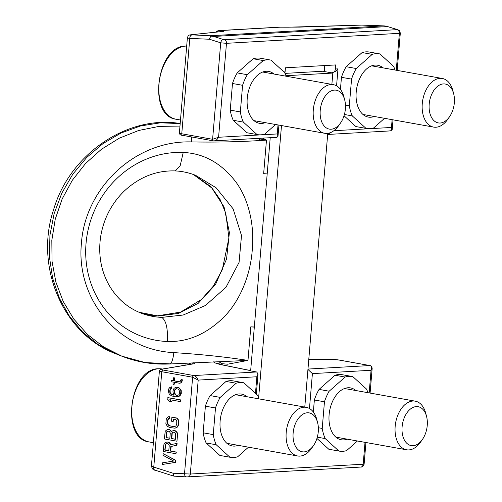 <?xml version="1.0" encoding="UTF-8"?>
<svg xmlns="http://www.w3.org/2000/svg" width="502" height="502" viewBox="0 0 502 502"><rect width="100%" height="100%" fill="white"/><g stroke="black" fill="none" stroke-linecap="round" stroke-linejoin="round"><path stroke-width="0.75" d="M392.118 119.671L391.466 127.458C391.943 129.974 391.303 131.116 389.539 130.878M327.674 134.436L331.74 132.045M283.931 71.93L285.08 71.861L285.425 67.789L335.712 64.934L335.374 69.006L337.99 68.862C336.522 71.083 334.483 72.301 331.872 72.52L331.841 72.884M332.493 72.552L332.449 72.552A4.116 3.169 86.8 0 1 331.872 72.52M324.267 71.529L324.769 65.555M335.374 69.006A4.116 3.169 86.8 0 1 332.449 72.552M320.483 71.378L285.01 73.392L322.723 71.253L332.826 73.06L285.902 75.72M285.08 71.861A4.116 3.169 86.8 0 1 284.847 73.01M278.014 124.935L277.261 133.94L277.989 136.293L276.916 137.341L213.513 140.867C215.345 141.106 217.033 139.907 218.583 137.272L226.477 43.323L400.301 33.27C399.492 28.965 398.387 30.534 397.728 29.693L386.214 26.154M218.847 30.597L222.524 30.936C224.13 31.13 224.149 31.312 222.581 31.475L190.961 34.801A3.294 2.993 -96 0 0 190.609 34.814C189.881 35.466 188.608 33.916 187.378 37.876L179.39 132.992A6.582 0.759 4.8 0 0 181.762 133.777L212.603 139.299L218.583 137.272L277.261 133.94M187.968 37.681C186.851 37.876 187.453 38.121 189.769 38.403L181.762 133.777A1.644 1.029 100.1 0 0 182.515 135.339L213.363 140.861A1.644 1.029 100.1 0 1 212.603 139.299L220.704 42.821L226.477 43.323A3.294 2.535 86.8 0 0 224.488 39.677L397.264 29.637A3.294 2.014 -72.3 0 1 397.728 29.693M253.152 58.747A37.87 23.738 -79.9 0 1 260.569 58.257L270.666 60.064A37.87 23.738 100.1 0 0 263.255 60.554L253.152 58.747L237.208 72.903A37.87 23.738 -79.9 0 0 232.489 83.495L230.249 110.126A37.87 23.738 -79.9 0 0 233.229 120.279L246.94 132.748A37.87 23.738 -79.9 0 0 247.222 132.804L257.325 134.611A37.87 23.738 100.1 0 0 264.736 134.122L275.573 124.502M340.444 89.337L341.454 77.308A37.87 23.738 -79.9 0 1 346.173 66.716L362.118 52.559A37.87 23.738 -79.9 0 1 369.535 52.07L379.631 53.877A37.87 23.738 100.1 0 0 372.22 54.367L362.118 52.559M372.22 54.367L356.276 68.523A37.87 23.738 100.1 0 0 351.551 79.115L349.317 105.746A37.87 23.738 100.1 0 0 352.297 115.899L366.002 128.374A37.87 23.738 100.1 0 0 366.291 128.424L356.188 126.617A37.87 23.738 -79.9 0 1 355.905 126.567L344.027 115.761M263.255 60.554L247.31 74.71A37.87 23.738 100.1 0 0 242.585 85.302L240.351 111.933A37.87 23.738 100.1 0 0 243.332 122.086L257.037 134.561A37.87 23.738 100.1 0 0 257.325 134.611M286.065 76.204A37.87 23.738 100.1 0 0 284.659 72.589L270.954 60.121A37.87 23.738 100.1 0 0 270.666 60.064M265.301 122.657A26.342 16.516 -79.9 0 1 261.806 123.417A26.342 16.516 -79.9 0 1 259.352 123.266A26.342 16.516 -79.9 0 1 247.442 96.359A26.342 16.516 -79.9 0 1 266.185 71.265A26.342 16.516 -79.9 0 1 268.639 71.409A26.342 16.516 -79.9 0 1 274.004 74.045M395.03 70.016A37.87 23.738 100.1 0 0 393.624 66.408L379.92 53.934A37.87 23.738 100.1 0 0 379.631 53.877M384.545 118.315L373.701 127.935A37.87 23.738 100.1 0 1 366.291 128.424M382.97 67.858A26.342 16.516 100.1 0 0 377.604 65.222A26.342 16.516 100.1 0 0 375.151 65.078A26.342 16.516 100.1 0 0 356.407 90.172A26.342 16.516 100.1 0 0 368.317 117.085A26.342 16.516 100.1 0 0 370.771 117.23A26.342 16.516 100.1 0 0 374.266 116.477M257.037 134.561L246.94 132.748M243.332 122.086L233.229 120.279M240.351 111.933L230.249 110.126M242.585 85.302L232.489 83.495M247.31 74.71L237.208 72.903M356.276 68.523L346.173 66.716M351.551 79.115L341.454 77.308M349.317 105.746L345.451 105.056M352.297 115.899L344.403 114.487M366.002 128.374L355.905 126.567M190.961 34.801L209.93 35.767L383.854 25.891L361.779 25.1L288.65 27.183A3.294 0.797 -89.2 0 1 288.688 27.177A3.294 0.797 -89.2 0 1 288.732 27.183M222.524 30.936A3.294 2.981 96.1 0 0 220.704 31.651M210.708 36.119L209.472 39.244L220.704 42.821A3.294 2.014 107.7 0 1 223.34 39.507L224.488 39.677M209.93 35.767L210.714 36.081M386.107 26.123L384.024 25.891M210.884 36.125L213.714 36.445L387.644 26.575L397.264 29.637M333.836 130.727L391.466 127.458L392.275 128.801L393.028 119.834M288.65 27.183L278.98 27.177M250.667 370.576L249.099 370.62L256.673 371.976L258.028 373.977L256.867 376.764L198.196 380.096C197.085 377.466 195.623 375.948 193.81 375.546L256.673 371.976M309.47 408.515L312.401 373.613L307.939 369.441M308.774 359.495L332.995 359.514A4.938 0.571 -175.2 0 1 338.988 360.034L369.83 365.556C371.58 365.958 371.995 367.539 371.072 370.281L369.171 392.915M372.151 368.481L371.072 370.281L312.401 373.613M365.933 442.513L364.126 464.049L363.184 464.231L190.308 474.045L173.033 473.223L173.767 476.084L172.977 475.783M313.348 412.016L314.359 399.987A37.87 23.738 -79.9 0 1 319.077 389.395L335.022 375.239A37.87 23.738 -79.9 0 1 342.439 374.749L352.536 376.556A37.87 23.738 100.1 0 0 345.125 377.052L335.022 375.239M345.125 377.052L329.18 391.209A37.87 23.738 100.1 0 0 324.455 401.795L322.221 428.426A37.87 23.738 100.1 0 0 325.202 438.579L338.906 451.053A37.87 23.738 100.1 0 0 339.195 451.11L329.092 449.296A37.87 23.738 -79.9 0 1 328.81 449.246L316.931 438.441M226.057 381.426A37.87 23.738 -79.9 0 1 233.474 380.936L243.57 382.744A37.87 23.738 100.1 0 0 236.153 383.233L226.057 381.426L210.112 395.582A37.87 23.738 -79.9 0 0 205.393 406.174L203.153 432.806A37.87 23.738 -79.9 0 0 206.134 442.959L219.845 455.433A37.87 23.738 -79.9 0 0 220.127 455.483L230.23 457.291A37.87 23.738 100.1 0 0 237.641 456.801L248.477 447.182M322.221 428.426L318.356 427.735M324.455 401.795L314.359 399.987M367.935 392.696A37.87 23.738 100.1 0 0 366.529 389.088L352.824 376.613A37.87 23.738 100.1 0 0 352.536 376.556M357.443 440.994L346.606 450.614A37.87 23.738 100.1 0 1 339.195 451.11M347.171 439.156A26.342 16.516 -79.9 0 1 343.675 439.909A26.342 16.516 -79.9 0 1 341.222 439.765A26.342 16.516 -79.9 0 1 329.312 412.851A26.342 16.516 -79.9 0 1 348.055 387.757A26.342 16.516 -79.9 0 1 350.509 387.902A26.342 16.516 -79.9 0 1 355.874 390.537M236.153 383.233L220.209 397.389A37.87 23.738 100.1 0 0 215.49 407.982L213.256 434.613A37.87 23.738 100.1 0 0 216.237 444.766L229.941 457.24A37.87 23.738 100.1 0 0 230.23 457.291M258.963 398.883A37.87 23.738 100.1 0 0 257.564 395.269L243.859 382.8A37.87 23.738 100.1 0 0 243.57 382.744M246.909 396.724A26.342 16.516 100.1 0 0 241.544 394.089A26.342 16.516 100.1 0 0 239.09 393.944A26.342 16.516 100.1 0 0 220.34 419.038A26.342 16.516 100.1 0 0 232.257 445.945A26.342 16.516 100.1 0 0 234.71 446.096A26.342 16.516 100.1 0 0 238.205 445.343M329.18 391.209L319.077 389.395M338.906 451.053L328.81 449.246M325.202 438.579L317.308 437.167M220.209 397.389L210.112 395.582M215.49 407.982L205.393 406.174M213.256 434.613L203.153 432.806M216.237 444.766L206.134 442.959M229.941 457.24L219.845 455.433M360.649 467.067A3.294 2.535 -93.2 0 0 360.844 467.067L187.968 476.881A3.294 2.535 -93.2 0 1 187.773 476.881L186.612 476.887A3.294 2.09 -87.5 0 1 186.48 476.887L173.937 476.141M162.962 370.024L193.81 375.546A1.644 1.029 -79.9 0 0 192.624 377.234L184.523 473.719A3.294 2.09 -87.5 0 0 186.48 476.887L187.968 476.881A3.294 2.535 -93.2 0 0 190.308 474.045L198.196 380.096L192.624 377.234L161.782 371.712A6.582 0.759 -175.2 0 1 159.41 370.928L151.422 466.038L153.769 467.092L161.782 371.712A1.644 1.029 -79.9 0 1 162.962 370.024A4.938 0.571 -175.2 0 1 161.638 369.24L193.433 363.856A11.527 1.324 4.8 0 0 193.571 362.795M162.184 464.494L175.493 462.392L175.675 460.221L163.1 453.632L162.962 455.264L173.654 461.037L162.322 462.869L162.184 464.494L175.179 462.411L175.361 460.24L163.1 453.632M175.907 453.72L176.359 452.07L170.718 451.06L171.107 446.447L176.93 445.28L177.087 443.379L170.391 444.734L168.936 442.544L167.078 441.936L165.108 442.689L164.21 443.63L163.828 444.941L163.282 451.461L175.907 453.72L176.045 452.089L170.404 451.078L170.793 446.46L176.616 445.299L176.773 443.398M170.686 444.672L169.249 442.526L167.078 441.936M171.414 431.331L170.303 430.032L168.446 429.423L167.298 429.574L165.258 431.136L164.33 438.968L176.955 441.227L177.501 434.707L176.635 432.071L174.847 430.647L173.504 430.409L171.213 431.651L169.983 430.051L168.126 429.442M176.955 441.227L177.664 433.282L175.945 431.042L173.504 430.409M180.287 401.569L180.739 399.918L168.114 397.659L167.662 399.31L169.406 401.274L171.552 401.663L169.808 399.692L180.287 401.569L180.425 399.937L167.8 397.678M171.552 401.663L170.203 399.761M177.137 396.869L179.98 395.927L181.285 393.405L181.241 390.638L179.547 388.128L176.905 387.105L174.326 388.096L173.41 389.307L172.914 391.98L174.006 395.206L171.094 394.133L169.864 392.533L169.802 390.041L170.743 388.554L171.596 388.159L171.709 386.797L169.739 387.55L168.816 388.761L168.346 391.158L169.193 394.07L171.496 395.858L175.229 396.806L178.524 396.567L180.588 394.729L180.927 390.656L179.233 388.146L176.591 387.124M173.962 395.124L171.408 394.114L170.178 392.52L170.115 390.023L171.056 388.542L171.91 388.14L171.709 386.797M175.047 428.2L177.652 426.938L178.662 424.636L178.712 420.789L177.281 418.329L171.885 417.156L171.546 421.234L173.159 421.523L173.359 419.076L175.512 419.459L176.76 420.789L176.735 424.366L175.769 426.123L173.824 426.606L169.789 425.884L167.982 424.73L167.335 422.684L167.536 420.243L168.503 418.486L169.331 418.354L169.469 416.729L168.101 416.754L166.306 418.643L165.873 423.801L167.304 426.261L169.657 427.509L175.047 428.2L177.338 426.957L178.348 424.654L178.555 422.213L177.953 419.622L176.968 418.342L175.92 417.877L171.885 417.156M173.159 421.523L173.673 419.132M174.119 426.581L170.103 425.865L168.295 424.711L167.649 422.665L167.85 420.224L168.816 418.467L169.645 418.335L169.783 416.71L168.101 416.754M179.44 381.771L174.696 380.918L174.947 377.931L173.56 377.755L173.309 380.748L171.157 380.359L171.044 381.721L173.196 382.104L173.014 384.275L174.087 384.469L174.269 382.298L179.641 383.258L180.764 382.907L182.113 379.838L181.034 379.65L180.049 381.677L179.22 381.802L174.382 380.936L174.633 377.95L173.56 377.755M173.315 380.673L171.157 380.359M174.087 384.469L174.577 382.348M179.641 383.258L181.078 382.888L182.019 381.401L182.427 379.819L181.034 379.65M168.797 450.721L165.076 450.049L165.509 444.891L165.848 444.126L167.034 443.586M169.845 438.221L166.394 437.606L166.827 432.448L167.166 431.676L168.352 431.136M175.487 439.231L171.766 438.566L172.199 433.408L172.537 432.642L173.723 432.103M177.206 395.432L175.706 394.886L174.545 392.47L175.041 389.803L176.836 388.548M175.493 462.392L175.179 462.411M175.675 460.221L175.361 460.24M169.224 445.632L168.791 450.79L164.763 450.068L165.534 444.144L166.112 443.693L167.75 443.712L168.534 444.126L169.224 445.632M166.08 437.625L166.513 432.46L167.43 431.249L168.258 431.124L169.582 431.632L170.272 433.138L169.839 438.296L166.394 437.606M173.636 432.084L175.713 433.282L175.48 439.306L171.452 438.585L171.885 433.427L172.224 432.655L173.636 432.084M175.92 388.655L178.335 389.088L179.766 391.547L179.264 394.221L178.662 394.936L176.98 395.463L175.393 394.905L174.232 392.489L174.727 389.822L176.233 388.636M170.718 451.06L170.404 451.078M171.107 446.447L170.793 446.46M176.359 452.07L176.045 452.089M168.471 442.111L168.157 442.13M169.249 442.526L168.936 442.544M170.26 443.536L169.946 443.555M176.93 445.28L176.616 445.299M166.426 443.68L166.112 443.693M165.848 444.126L165.534 444.144M165.509 444.891L165.196 444.91M165.076 450.049L164.763 450.068M171.307 431.042L170.994 431.061M170.303 430.032L169.983 430.051M169.519 429.618L169.205 429.637M177.815 434.688L177.501 434.707M177.664 433.282L177.35 433.301M176.949 432.053L176.635 432.071M175.945 431.042L175.625 431.061M175.16 430.628L174.847 430.647M166.827 432.448L166.513 432.46M167.743 431.231L167.43 431.249M167.166 431.676L166.852 431.695M173.121 432.191L172.807 432.209M172.537 432.642L172.224 432.655M172.199 433.408L171.885 433.427M171.766 438.566L171.452 438.585M176.233 417.865L175.92 417.877M177.281 418.329L176.968 418.342M178.266 419.603L177.953 419.622M178.712 420.789L178.398 420.808M178.869 422.195L178.555 422.213M178.662 424.636L178.348 424.654M178.279 425.947L177.965 425.966M177.652 426.938L177.338 426.957M176.484 427.836L176.171 427.848M169.783 416.71L169.469 416.729M169.645 418.335L169.331 418.354M168.816 418.467L168.503 418.486M168.214 419.183L167.9 419.201M167.85 420.224L167.536 420.243M167.649 422.665L167.335 422.684M167.825 423.801L167.511 423.82M168.295 424.711L167.982 424.73M169.055 425.401L168.741 425.42M170.103 425.865L169.789 425.884M180.739 399.918L180.425 399.937M178.248 387.343L177.934 387.362M179.547 388.128L179.233 388.146M180.551 389.138L180.237 389.157M181.241 390.638L180.927 390.656M181.398 392.043L181.084 392.062M181.285 393.405L180.971 393.417M180.902 394.71L180.588 394.729M179.98 395.927L179.666 395.946M178.837 396.549L178.524 396.567M171.91 388.14L171.596 388.159M171.056 388.542L170.743 388.554M170.454 389.257L170.14 389.276M170.115 390.023L169.802 390.041M169.977 391.654L169.663 391.673M170.178 392.52L169.864 392.533M170.649 393.43L170.335 393.449M171.408 394.114L171.094 394.133M172.192 394.534L171.879 394.547M173.78 395.093L173.466 395.112M175.65 389.088L175.336 389.1M175.041 389.803L174.727 389.822M174.702 390.569L174.389 390.587M174.545 392.47L174.232 392.489M174.746 393.336L174.432 393.355M175.217 394.246L174.903 394.265M175.706 394.886L175.393 394.905M176.491 395.3L176.177 395.319M182.427 379.819L182.113 379.838M182.019 381.401L181.705 381.42M181.68 382.173L181.366 382.185M181.078 382.888L180.764 382.907M174.947 377.931L174.633 377.95M174.696 380.918L174.382 380.936M332.826 73.06L331.872 84.399M327.762 133.344L304.777 407.084M281.496 125.556L258.624 397.891M270.22 137.717L250.642 370.896M254.319 327.109A27.986 3.219 -175.2 0 1 250.793 326.846L254.326 326.99M267.183 173.918A27.986 3.219 -175.2 0 1 263.657 173.654L266.474 140.096L262.54 138.157M250.793 326.846L247.975 360.411L227.638 364.201L221.42 363.643L219.248 361.609L219.035 364.063M259.653 140.554L259.402 138.885L266.474 140.096L259.653 140.554C238.237 141.878 215.521 142.336 191.507 141.922A13.071 3.05 -88 0 0 191.607 136.964M191.507 141.922C134.298 140.121 85.051 188.752 81.431 243.225C75.909 297.623 116.684 349.856 173.817 352.624C197.738 354.123 220.227 356.389 241.274 359.407L247.975 360.411L244.01 360.587M167.348 341.498C188.037 342.22 207.075 333.886 224.463 316.505C242.303 298.019 251.207 270.616 252.362 248.208C254.282 226.81 249.557 200.43 235.758 181.818C221.388 163.175 203.875 153.386 183.224 152.457A95.487 88.634 111.6 0 0 86.043 243.414A95.487 88.634 111.6 0 0 167.348 341.498C167.982 328.452 166.106 320.414 161.726 317.383L183.136 315.036L205.437 305.492L225.969 287.307L239.071 262.377L241.512 235.563L233.116 208.845L216.055 187.729L195.629 175.349C188.834 172.669 181.944 171.195 174.96 170.906L180.18 165.748L183.224 152.457M138.935 312.238A74.083 68.768 111.6 0 0 158.306 316.028L178.549 313.417L198.259 303.258L215.565 284.402L226.553 259.026L229.401 232.545L224.049 206.887L210.84 186.556L193.358 174.495M180.18 123.592L160.433 122.808L140.535 125.958L121.183 132.948L103.042 143.559L86.746 157.433L72.859 174.125L61.859 193.075L54.122 213.664L49.936 235.2L49.434 256.974L52.635 278.24L59.424 298.288L69.552 316.442L82.661 332.086L98.304 344.692L115.937 353.835C63.271 334.407 34.268 266.832 53.595 209.723C69.615 154.177 127.433 114.908 179.678 123.467L179.678 123.467A13.071 6.062 90 0 1 180.18 123.586M256.961 138.47L259.402 138.885L257.124 138.464M179.967 126.077L159.178 126.378L138.74 130.464L119.269 138.201L101.366 149.326L85.566 163.489L72.357 180.231L62.135 199.018L55.226 219.248L51.825 240.282L52.051 261.448L55.885 282.074L63.227 301.507L73.857 319.147L87.442 334.439L103.581 346.901L121.779 356.15L145.059 362.538L169.456 363.837M173.817 352.624A13.071 3.112 94.4 0 1 169.94 363.969L244.085 360.587M241.274 359.407L240.778 360.681L244.079 360.587M426.549 416.365L425.734 413.24A24.698 15.48 100.1 0 0 415.236 401.161A24.698 15.48 100.1 0 0 412.939 401.029A24.698 15.48 100.1 0 0 395.363 424.554A24.698 15.48 100.1 0 0 406.532 449.779A24.698 15.48 100.1 0 0 408.835 449.917A24.698 15.48 100.1 0 0 420.569 442.099L422.42 439.451A19.754 12.387 100.1 0 0 426.549 416.365A19.754 12.387 100.1 0 0 416.315 406.595A19.754 12.387 100.1 0 0 402.102 426.863A19.754 12.387 100.1 0 0 413.033 445.707A19.754 12.387 100.1 0 0 422.42 439.451M453.651 93.679L452.829 90.555A24.698 15.48 100.1 0 0 442.331 78.481A24.698 15.48 100.1 0 0 440.034 78.343A24.698 15.48 100.1 0 0 422.464 101.868A24.698 15.48 100.1 0 0 433.634 127.1A24.698 15.48 100.1 0 0 435.931 127.238A24.698 15.48 100.1 0 0 447.665 119.42L449.516 116.771A19.754 12.387 100.1 0 0 453.651 93.679A19.754 12.387 100.1 0 0 443.41 83.916A19.754 12.387 100.1 0 0 429.197 104.184A19.754 12.387 100.1 0 0 440.128 123.028A19.754 12.387 100.1 0 0 449.516 116.771M317.584 422.546L316.768 419.421A24.698 15.48 100.1 0 0 306.27 407.348A24.698 15.48 100.1 0 0 303.974 407.21A24.698 15.48 100.1 0 0 286.397 430.735A24.698 15.48 100.1 0 0 297.567 455.967A24.698 15.48 100.1 0 0 299.87 456.105A24.698 15.48 100.1 0 0 311.604 448.286L313.455 445.638A19.754 12.387 100.1 0 0 317.584 422.546A19.754 12.387 100.1 0 0 307.349 412.782A19.754 12.387 100.1 0 0 293.137 433.05A19.754 12.387 100.1 0 0 304.068 451.894A19.754 12.387 100.1 0 0 313.455 445.638M344.686 99.867L343.864 96.742A24.698 15.48 100.1 0 0 333.366 84.669A24.698 15.48 100.1 0 0 331.069 84.531A24.698 15.48 100.1 0 0 313.493 108.055A24.698 15.48 100.1 0 0 324.662 133.287A24.698 15.48 100.1 0 0 326.965 133.425A24.698 15.48 100.1 0 0 338.699 125.6L340.551 122.959A19.754 12.387 100.1 0 0 344.686 99.867A19.754 12.387 100.1 0 0 334.445 90.096A19.754 12.387 100.1 0 0 320.232 110.371A19.754 12.387 100.1 0 0 331.163 129.215A19.754 12.387 100.1 0 0 340.551 122.959M337.99 68.862L336.566 85.836M214.116 140.905L213.363 140.861A1.644 1.029 100.1 0 0 213.513 140.867M397.364 29.863A3.294 2.535 86.8 0 1 399.354 33.508L396.266 70.236M299.487 27.108A3.294 1.908 -91.8 0 0 299.374 27.108L279.438 27.152L219.123 30.572L217.259 31.017L215.553 32.191M281.597 27.095A3.294 0.395 -89.5 0 0 281.572 27.102L219.895 30.603A3.294 3.131 98.8 0 0 217.347 32.002M222.581 31.475A3.294 2.993 -96 0 0 222.229 31.488L190.609 34.814A3.294 2.993 -96 0 0 190.603 34.814M191.871 34.996A3.294 2.09 92.5 0 0 189.769 38.403L209.472 39.244A3.294 2.014 107.7 0 1 211.304 36.194M213.714 36.445L223.34 39.507M179.39 132.992C179.565 134.523 180.613 135.308 182.515 135.339A1.644 1.029 100.1 0 0 182.672 135.352M307.971 369.064L369.83 365.556A1.644 1.029 100.2 0 1 369.987 365.563C371.242 365.77 371.963 366.755 372.151 368.518L370.087 393.079M250.278 370.558L223.032 365.067A33.753 3.884 -175.2 0 1 213.57 361.86M255.474 393.367L256.867 376.764M223.032 365.067A4.116 2.899 -78.6 0 1 223.503 365.105L216.048 363.009M365.023 442.35L363.184 464.231A3.294 2.535 -93.2 0 1 360.844 467.067C360.624 467.312 363.68 466.879 364.126 464.03M174.357 476.21A3.294 2.09 -87.5 0 1 173.033 473.223L153.769 467.092A3.294 2.014 -72.3 0 0 154.867 470.11L154.867 470.11C153.399 470.336 152.25 468.981 151.422 466.038M159.41 370.928C160.113 369.522 160.715 368.964 161.224 369.246A1.644 1.493 80.4 0 1 161.638 369.24M161.224 369.246L193.019 363.862A1.644 1.493 80.4 0 1 193.433 363.856M191.846 364.063A1.644 1.481 -71.5 0 1 192.931 362.827M191.293 364.157A60.918 7.009 -175.2 0 1 188.545 363.04M174.966 170.912C156.034 170.391 139.023 177.212 123.919 191.362C111.118 204.082 103.318 219.481 100.507 237.559C98.172 255.305 101.159 271.419 109.48 285.889C117.11 298.634 127.495 307.651 140.635 312.934A74.083 68.768 111.6 0 0 140.635 312.934A74.083 68.768 111.6 0 0 161.726 317.377M138.916 312.225L158.306 316.028M153.38 442.701L148.937 441.904A37.041 23.224 -79.9 0 1 132.183 404.06A37.041 23.224 -79.9 0 1 158.544 368.775A37.041 23.224 -79.9 0 1 161.989 368.976L162.384 369.045M185.64 46.09A37.041 23.224 -79.9 0 1 186.688 46.071L185.407 46.077C156.706 45.77 147.4 115.962 176.033 119.225A37.041 23.224 -79.9 0 1 159.278 81.38A37.041 23.224 -79.9 0 1 185.64 46.09M392.282 128.782C392.357 129.761 391.623 130.47 390.085 130.915L327.668 134.461M277.989 136.293L278.93 125.098M222.555 31.475L222.229 31.488M400.301 33.251L397.182 70.399M383.961 25.891L361.666 25.1L299.374 27.108M256.334 394.152L258.028 373.977M250.611 370.564L223.503 365.105M186.066 363.159L185.909 365.067M308.774 359.476L332.864 359.495L339.139 360.041L369.987 365.563M173.134 475.927L154.867 470.11M157.477 315.833L180.594 312.1L201.409 299.518L213.4 286.058L222.267 269.8L228.925 238.055L225.768 213.187L220.146 199.608L212.089 188.181L193.326 174.489M179.678 123.467L180.18 123.542M115.937 353.835L121.779 356.15C137.209 362.199 153.261 364.81 169.94 363.969M344.56 388.51L415.236 401.161M335.857 437.129L406.532 449.779M371.656 65.831L442.331 78.481M362.952 114.45L433.634 127.1M148.937 441.904C120.304 438.648 129.61 368.455 158.312 368.757L161.989 368.976M235.595 394.697L306.27 407.348M226.891 443.316L297.567 455.967M180.475 120.022L176.033 119.225M262.69 72.018L333.366 84.669M253.987 120.637L324.662 133.287"/></g></svg>
